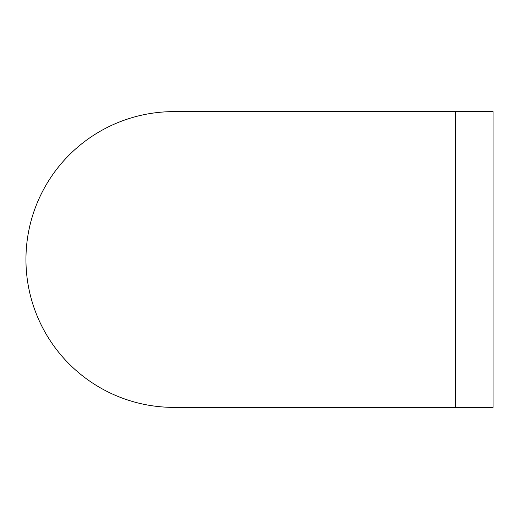 <?xml version="1.0" encoding="UTF-8"?>
<svg xmlns="http://www.w3.org/2000/svg" width="519" height="519" viewBox="0 0 519 519"><rect width="100%" height="100%" fill="white"/><g stroke="black" fill="none" stroke-linecap="round" stroke-linejoin="round"><path stroke-width="0.78" d="M455.494 111.624L493.05 111.624L493.05 407.376L173.826 407.376A147.876 147.876 0 0 1 25.95 259.5A147.876 147.876 0 0 1 173.826 111.624L455.494 111.624L455.494 407.376"/></g></svg>

